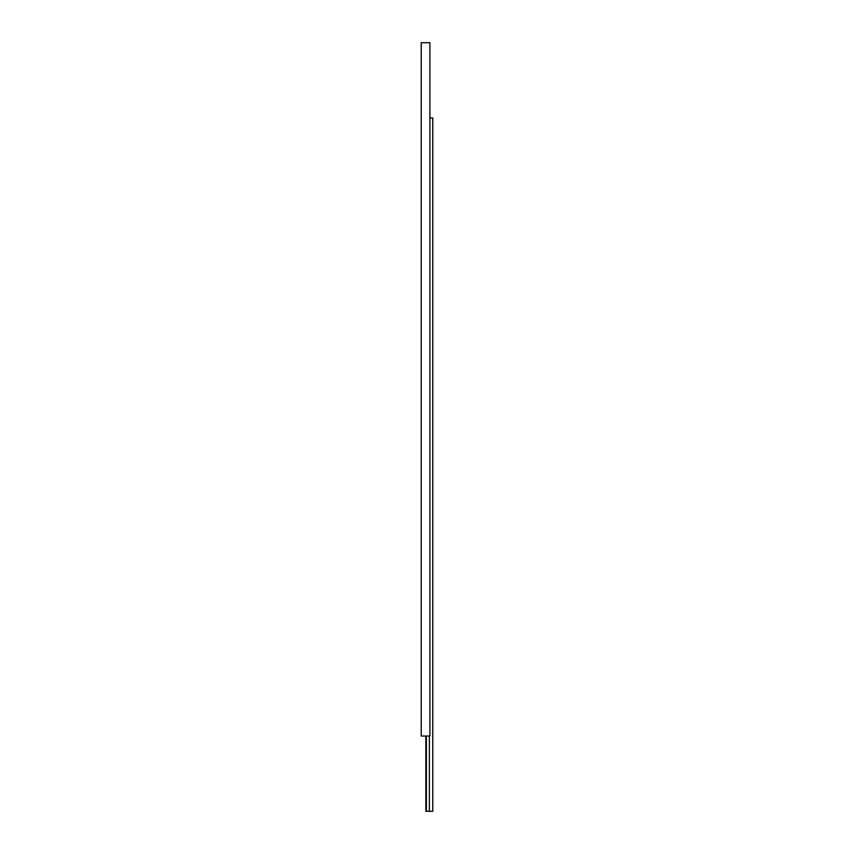 <?xml version="1.0" encoding="UTF-8"?>
<svg xmlns="http://www.w3.org/2000/svg" width="854" height="854" viewBox="0 0 854 854"><rect width="100%" height="100%" fill="white"/><g stroke="black" fill="none" stroke-linecap="round" stroke-linejoin="round"><path stroke-width="1.28" d="M429.893 117.959L432.775 117.959L432.775 811.3L425.847 811.3L425.847 736.041M429.37 811.3L429.37 736.041M426.37 811.3L426.37 736.041M421.225 736.041L421.225 42.7L429.893 42.7L429.893 736.041L421.225 736.041"/></g></svg>
